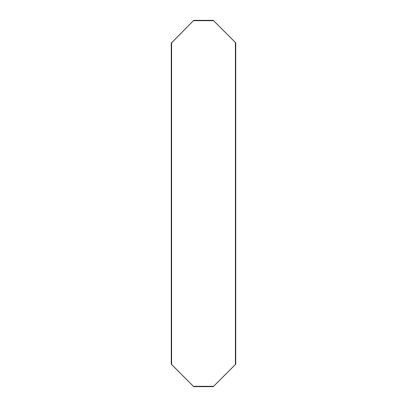 <?xml version="1.0" encoding="UTF-8"?>
<svg xmlns="http://www.w3.org/2000/svg" width="407" height="407" viewBox="0 0 407 407"><rect width="100%" height="100%" fill="white"/><g stroke="black" fill="none" stroke-linecap="round" stroke-linejoin="round"><path stroke-width="0.61" d="M171.601 42.811L193.737 20.35L193.737 20.676L213.263 20.676L213.263 20.35L235.724 42.811L235.399 42.811L235.399 364.189L235.724 364.189L213.263 386.65L213.263 386.324L193.737 386.324L193.737 386.65L171.276 364.189L171.601 364.189L171.601 42.811L171.601 364.189M213.263 386.65L193.737 386.65M193.737 386.324L213.268 386.324M193.737 20.35L213.263 20.35M213.263 20.676L193.732 20.676M235.724 42.811L235.724 364.189M235.399 364.189L235.399 42.811M171.276 364.189L171.276 42.811"/></g></svg>

